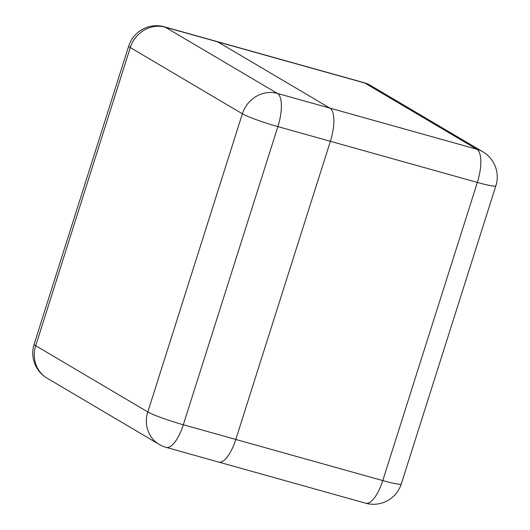 <?xml version="1.0" encoding="UTF-8"?>
<svg xmlns="http://www.w3.org/2000/svg" width="530" height="530" viewBox="0 0 530 530"><rect width="100%" height="100%" fill="white"/><g stroke="black" fill="none" stroke-linecap="round" stroke-linejoin="round"><path stroke-width="0.79" d="M218.638 462.061A29.176 10.461 -74.4 0 0 218.658 462.067A29.176 10.461 -74.4 0 0 235.804 439.45L330.382 141.298A29.176 10.461 -74.4 0 0 329.892 108.113L217.797 41.89A29.176 10.461 -74.4 0 0 216.869 41.492A29.176 10.461 -74.4 0 0 216.849 41.486M217.797 41.89L329.892 108.113A29.176 10.461 105.6 0 1 330.382 141.298L235.804 439.45A29.176 10.461 105.6 0 1 218.658 462.067L365.62 503.195A29.176 29.176 0 0 0 401.296 483.923L495.875 185.765A29.176 29.176 0 0 0 482.903 151.825L370.808 85.602A29.176 27.11 120.6 0 0 364.753 83.018L165.307 27.202L277.402 93.426L476.848 149.241L364.753 83.018A29.176 10.461 105.6 0 0 363.832 82.627L216.869 41.492A29.176 10.461 105.6 0 1 217.797 41.89M401.296 483.923A29.176 2.59 17.6 0 1 382.766 480.584L477.344 182.426L277.892 126.604L183.314 424.762L382.766 480.584A29.176 10.461 105.6 0 1 365.62 503.195M482.903 151.825A29.176 27.11 -59.4 0 0 476.848 149.241A29.176 10.461 105.6 0 1 477.344 182.426A29.176 2.59 17.6 0 0 495.875 185.765M159.192 444.398A29.176 29.176 0 0 0 166.168 447.373A29.176 10.461 -74.4 0 0 183.314 424.762A29.176 2.59 17.6 0 1 147.804 411.936L242.382 113.784L130.287 47.561L35.709 345.712L147.804 411.936A29.176 27.11 120.6 0 0 159.192 444.398L47.097 378.175A29.176 27.11 -59.4 0 1 35.709 345.712A29.176 2.59 17.6 0 1 34.125 344.235A29.176 29.176 0 0 0 47.097 378.175M277.892 126.604A29.176 10.461 -74.4 0 0 277.402 93.426A29.176 27.11 -59.4 0 0 242.382 113.784A29.176 2.59 17.6 0 0 277.892 126.604M34.125 344.235L128.704 46.077A29.176 2.59 17.6 0 0 130.287 47.561A29.176 27.11 120.6 0 1 165.307 27.202A29.176 10.461 -74.4 0 0 164.38 26.805L216.869 41.492M370.808 85.602A29.176 29.176 0 0 0 363.832 82.627M166.168 447.373L218.658 462.067M164.38 26.805A29.176 29.176 0 0 0 128.704 46.077"/></g></svg>
